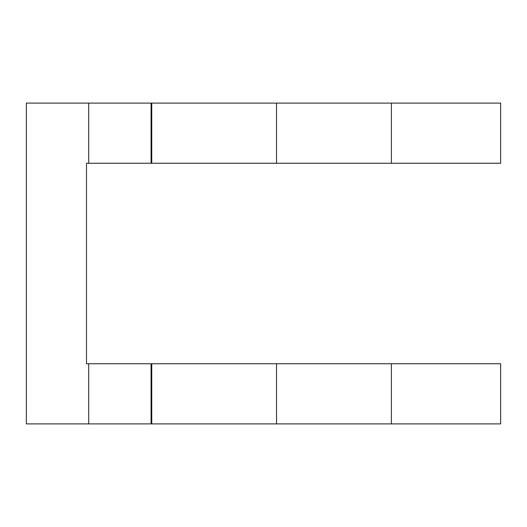 <?xml version="1.0" encoding="UTF-8"?>
<svg xmlns="http://www.w3.org/2000/svg" width="527" height="527" viewBox="0 0 527 527"><rect width="100%" height="100%" fill="white"/><g stroke="black" fill="none" stroke-linecap="round" stroke-linejoin="round"><path stroke-width="0.79" d="M88.701 103.108L500.65 103.108L500.65 163.251L86.5 163.251L86.5 363.749L500.65 363.749L500.65 423.892L26.35 423.892L26.35 103.108L88.701 103.108L88.701 163.251M151.763 103.108L151.763 163.251M151.078 103.108L151.078 163.251M276.517 103.108L276.517 163.251M88.701 423.892L88.701 363.749M391.383 103.108L391.383 163.251M151.078 423.892L151.078 363.749M391.383 423.892L391.383 363.749M151.763 423.892L151.763 363.749M276.517 423.892L276.517 363.749"/></g></svg>
